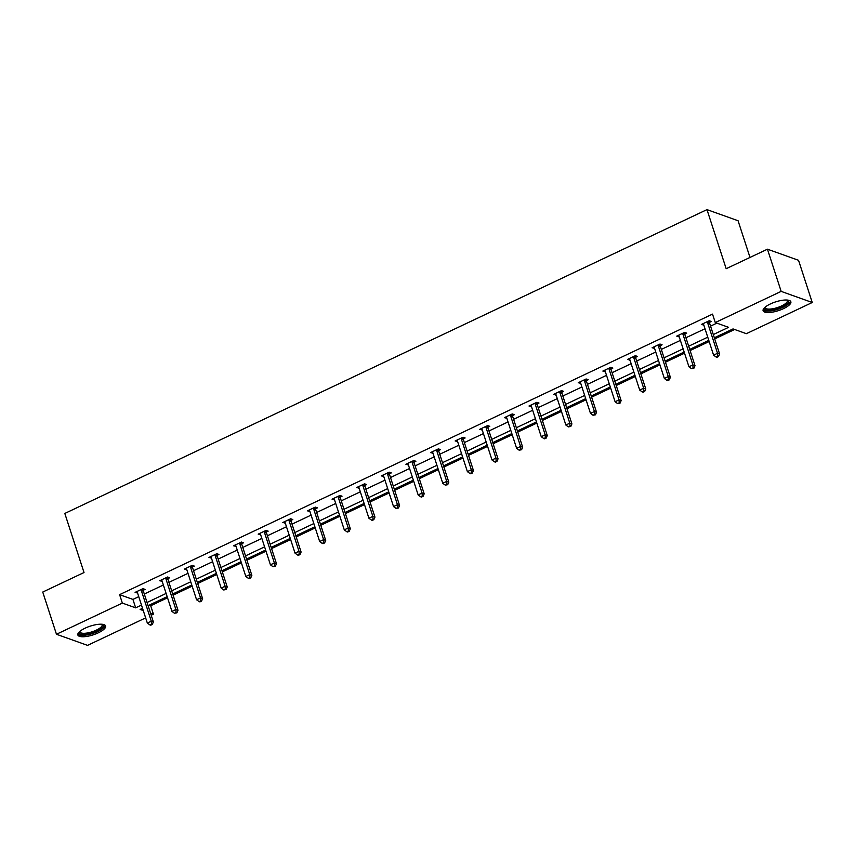 <?xml version="1.0" encoding="UTF-8"?>
<svg xmlns="http://www.w3.org/2000/svg" width="855" height="855" viewBox="0 0 855 855"><rect width="100%" height="100%" fill="white"/><g stroke="black" fill="none" stroke-linecap="round" stroke-linejoin="round"><path stroke-width="1.28" d="M85.179 628.136A14.588 4.596 -18 0 1 105.614 625.978A14.588 4.596 -18 0 1 98.293 632.828A14.588 4.596 -18 0 1 77.858 634.998A14.588 4.596 -18 0 1 85.179 628.136M770.419 303.931A14.588 4.596 -18 0 1 790.854 301.772A14.588 4.596 -18 0 1 783.533 308.623A14.588 4.596 -18 0 1 763.109 310.782A14.588 4.596 -18 0 1 770.419 303.931M749.995 257.441L738.068 220.74L706.978 209.625L64.82 513.449L84.014 572.529L42.75 592.055L56.462 634.26L122.351 603.085L135.667 607.852L141.492 605.094M706.978 209.625L726.173 268.705L767.448 249.19L798.538 260.294L812.25 302.499L746.362 333.674L733.045 328.918L714.342 337.768M149.101 605.19L150.704 605.757L167.527 597.795M173.084 595.166L192.151 586.145M197.708 583.516L216.775 574.507M222.321 571.877L241.388 562.857M246.945 560.228L266.012 551.208M271.559 548.579L290.625 539.558M296.183 536.929L315.249 527.909M320.807 525.28L339.863 516.26M345.42 513.631L364.487 504.61M370.044 501.981L389.111 492.961M394.657 490.332L413.724 481.312M419.281 478.693L438.348 469.673M443.895 467.044L462.961 458.024M468.519 455.394L487.585 446.374M493.143 443.745L512.198 434.725M517.756 432.096L536.822 423.075M542.38 420.446L561.446 411.426M566.993 408.797L586.06 399.777M591.617 397.148L610.684 388.127M616.241 385.498L635.297 376.489M640.855 373.859L659.921 364.839M665.479 362.21L684.545 353.19M690.092 350.561L709.158 341.54M714.716 338.911L734.637 329.485M150.704 605.757L153.44 614.2L151.207 615.258M145.649 617.887L87.552 645.375L56.462 634.26M767.448 249.19L781.16 291.384L812.25 302.499M167.933 578.589L169.707 577.756L167.601 576.997L159.714 580.737L162.172 581.314M217.181 555.29L218.944 554.457L216.839 553.709L208.951 557.439L211.409 558.016M266.418 531.992L268.181 531.158L266.076 530.41L258.189 534.14L260.657 534.717M315.655 508.693L317.419 507.859L315.313 507.111L307.426 510.841L309.895 511.429M364.893 485.405L366.656 484.571L364.561 483.812L356.663 487.553L359.132 488.13M414.13 462.106L415.893 461.273L413.799 460.524L405.901 464.254L408.369 464.831M463.367 438.807L465.131 437.974L463.036 437.226L455.149 440.956L457.607 441.533M512.605 415.509L514.379 414.675L512.273 413.927L504.386 417.657L506.844 418.234M561.853 392.221L563.616 391.376L561.511 390.628L553.623 394.369L556.081 394.946M611.09 368.922L612.853 368.088L610.748 367.329L602.861 371.07L605.329 371.647M660.327 345.623L662.091 344.789L659.996 344.041L652.098 347.771L654.567 348.348M709.565 322.324L711.328 321.491L709.233 320.743L701.335 324.473L703.804 325.05M713.294 334.562L728.588 327.326L715.272 322.559L712.525 314.116L119.604 594.642L132.931 599.408L138.756 596.651M144.313 594.022L163.369 585.002M168.927 582.373L187.993 573.352M193.551 570.723L212.617 561.703M218.164 559.074L237.23 550.054M242.788 547.435L261.854 538.415M267.401 535.786L286.468 526.766M292.025 524.136L311.092 515.116M316.649 512.487L335.705 503.467M341.263 500.838L360.329 491.817M365.887 489.188L384.953 480.168M390.5 477.539L409.566 468.519M415.124 465.89L434.19 456.869M439.748 454.24L458.804 445.231M464.361 442.601L483.428 433.581M488.985 430.952L508.041 421.932M513.599 419.303L532.665 410.282M538.223 407.653L557.289 398.633M562.836 396.004L581.902 386.984M587.46 384.355L606.526 375.334M612.084 372.705L631.14 363.685M636.697 361.056L655.764 352.036M661.321 349.417L680.388 340.397M685.934 337.768L705.001 328.748M710.558 326.118L716.864 323.137M684.941 333.974L686.715 333.14L684.609 332.392L676.722 336.122L679.18 336.699M635.703 357.272L637.477 356.439L635.372 355.691L627.485 359.421L629.943 359.998M586.466 380.571L588.229 379.738L586.135 378.979L578.236 382.719L580.705 383.297M537.229 403.87L538.992 403.026L536.897 402.278L528.999 406.007L531.468 406.595M487.991 427.158L489.755 426.324L487.649 425.576L479.762 429.306L482.231 429.883M438.754 450.457L440.517 449.623L438.412 448.875L430.525 452.605L432.993 453.182M389.517 473.755L391.28 472.922L389.175 472.163L381.287 475.904L383.745 476.481M340.269 497.054L342.043 496.21L339.937 495.462L332.05 499.192L334.508 499.78M291.031 520.342L292.795 519.509L290.7 518.761L282.813 522.49L285.271 523.068M241.794 543.641L243.557 542.807L241.463 542.059L233.565 545.789L236.033 546.366M192.557 566.94L194.32 566.106L192.225 565.347L184.327 569.088L186.796 569.665M143.319 590.239L145.083 589.394L142.977 588.646L135.09 592.387L137.559 592.964M119.604 594.642L122.351 603.085M715.272 322.559L781.16 291.384M142.539 608.3L140.124 609.444L143.277 610.566M150.523 613.163L153.44 614.2M708.784 340.386L689.718 349.406M684.171 352.036L665.105 361.056M659.547 363.685L640.481 372.705M634.923 375.334L615.867 384.355M610.31 386.984L591.243 396.004M585.686 398.633L566.619 407.653M561.072 410.282L542.006 419.303M536.448 421.932L517.382 430.952M511.835 433.581L492.769 442.601M487.211 445.22L468.145 454.24M462.587 456.869L443.531 465.89M437.974 468.519L418.907 477.539M413.35 480.168L394.283 489.188M388.736 491.817L369.67 500.838M364.112 503.467L345.046 512.487M339.499 515.116L320.433 524.136M314.875 526.766L295.809 535.786M290.251 538.404L271.195 547.424M265.638 550.054L246.571 559.074M241.014 561.703L221.947 570.723M216.4 573.352L197.334 582.373M191.777 585.002L172.71 594.022M167.163 596.651L148.097 605.671M147.049 602.465L166.116 593.445M171.673 590.816L190.74 581.795M196.287 579.166L215.353 570.146M220.911 567.517L239.977 558.497M245.535 555.868L264.59 546.847M270.148 544.218L289.214 535.198M294.772 532.58L313.838 523.559M319.385 520.93L338.452 511.91M344.009 509.281L363.076 500.261M368.623 497.631L387.689 488.611M393.247 485.982L412.313 476.962M417.871 474.333L436.926 465.312M442.484 462.683L461.55 453.663M467.108 451.034L486.174 442.014M491.721 439.395L510.788 430.375M516.345 427.746L535.412 418.726M540.959 416.096L560.025 407.076M565.583 404.447L584.649 395.427M590.207 392.798L609.262 383.777M614.82 381.148L633.886 372.128M639.444 369.499L658.51 360.479M664.057 357.85L683.124 348.829M688.681 346.2L707.748 337.18M132.931 599.408L135.667 607.852M702.949 323.714L703.441 325.221M678.325 335.363L678.817 336.87M653.712 347.012L654.203 348.519M629.088 358.662L629.579 360.169M604.474 370.311L604.966 371.818M579.85 381.95L580.342 383.468M555.226 393.599L555.718 395.117M530.613 405.249L531.105 406.766M505.989 416.898L506.481 418.416M481.376 428.547L481.867 430.054M456.752 440.197L457.243 441.704M432.138 451.846L432.63 453.353M407.514 463.496L408.006 465.002M382.89 475.134L383.382 476.652M358.277 486.784L358.769 488.301M333.653 498.433L334.145 499.951M309.04 510.082L309.531 511.6M284.416 521.732L284.907 523.249M259.802 533.381L260.294 534.888M235.178 545.03L235.67 546.537M210.554 556.68L211.046 558.187M185.941 568.329L186.433 569.836M161.317 579.968L161.809 581.486M136.704 591.617L137.195 593.135M707.459 321.576L707.448 321.865A1.87 1.646 -70.3 0 0 707.545 322.549L717.527 353.275L713.583 355.146L703.601 324.419A1.87 1.646 -70.3 0 0 703.28 323.842L703.109 323.639M709.629 320.882L709.554 322.624A1.87 1.646 -70.3 0 0 709.639 323.308L719.621 354.023L717.527 353.275L717.687 356.257L716.105 357.005L716.95 357.305L718.521 356.556L717.687 356.257M718.521 356.556L719.621 354.023M713.583 355.146L716.105 357.005M682.846 333.226L682.835 333.514A1.87 1.646 -70.3 0 0 682.921 334.198L692.903 364.925L688.959 366.795L678.977 336.068A1.87 1.646 -70.3 0 0 678.656 335.491L678.485 335.288M685.005 332.531L684.93 334.273A1.87 1.646 -70.3 0 0 685.026 334.957L695.008 365.673L692.903 364.925L693.063 367.907L691.492 368.655L693.907 368.206L693.063 367.907M693.907 368.206L695.008 365.673M688.959 366.795L691.492 368.655M658.222 344.875L658.211 345.163A1.87 1.646 -70.3 0 0 658.307 345.848L668.289 376.574L664.346 378.444L654.353 347.718A1.87 1.646 -70.3 0 0 654.043 347.141L653.861 346.938M660.391 344.18L660.317 345.912A1.87 1.646 -70.3 0 0 660.402 346.596L670.384 377.322L668.289 376.574L668.45 379.556L666.868 380.304L667.712 380.603L669.283 379.855L668.45 379.556M669.283 379.855L670.384 377.322M664.346 378.444L666.868 380.304M787.669 300.094A12.622 3.976 -18 0 1 784.356 305.834A12.622 3.976 -18 0 1 770.152 310.312A12.622 3.976 -18 0 1 764.691 307.565M765.097 307.202A11.692 3.677 162 0 0 765.15 307.693A11.692 3.677 162 0 0 770.344 309.061A11.692 3.677 162 0 0 782.175 305.641A11.692 3.677 162 0 0 787.38 300.468A11.692 3.677 162 0 0 787.134 300.041M763.066 309.948A14.492 4.564 162 0 0 769.201 311.102A14.492 4.564 162 0 0 783.062 307.255A14.492 4.564 162 0 0 790.383 301.078M102.429 624.3A12.622 3.976 -18 0 1 99.116 630.039A12.622 3.976 -18 0 1 84.912 634.517A12.622 3.976 -18 0 1 79.451 631.77M79.857 631.407A11.692 3.677 162 0 0 79.91 631.898A11.692 3.677 162 0 0 85.105 633.266A11.692 3.677 162 0 0 96.936 629.846A11.692 3.677 162 0 0 102.14 624.674A11.692 3.677 162 0 0 101.895 624.246M77.826 634.154A14.492 4.564 162 0 0 83.961 635.308A14.492 4.564 162 0 0 97.812 631.46A14.492 4.564 162 0 0 105.144 625.283M633.608 356.524L633.598 356.813A1.87 1.646 -70.3 0 0 633.683 357.497L643.665 388.223L639.722 390.083L629.74 359.367A1.87 1.646 -70.3 0 0 629.419 358.79L629.248 358.587M635.767 355.83L635.692 357.561A1.87 1.646 -70.3 0 0 635.789 358.245L645.771 388.972L643.665 388.223L643.826 391.205L642.244 391.943L643.088 392.253L644.67 391.505L643.826 391.205M644.67 391.505L645.771 388.972M639.722 390.083L642.244 391.943M608.984 368.174L608.974 368.462A1.87 1.646 -70.3 0 0 609.059 369.146L619.052 399.873L615.098 401.732L605.116 371.017A1.87 1.646 -70.3 0 0 604.795 370.439L604.624 370.236M611.154 367.479L611.079 369.21A1.87 1.646 -70.3 0 0 611.165 369.894L621.147 400.621L619.052 399.873L619.202 402.855L617.631 403.592L620.046 403.154L619.202 402.855M620.046 403.154L621.147 400.621M615.098 401.732L617.631 403.592M584.371 379.812L584.35 380.112A1.87 1.646 -70.3 0 0 584.446 380.796L594.428 411.522L590.484 413.382L580.502 382.655A1.87 1.646 -70.3 0 0 580.182 382.089L580.011 381.875M586.53 379.128L586.455 380.86A1.87 1.646 -70.3 0 0 586.541 381.544L596.534 412.27L594.428 411.522L594.588 414.493L593.007 415.241L595.433 414.803L594.588 414.493M595.433 414.803L596.534 412.27M590.484 413.382L593.007 415.241M559.747 391.462L559.736 391.761A1.87 1.646 -70.3 0 0 559.822 392.445L569.804 423.161L565.86 425.031L555.878 394.305A1.87 1.646 -70.3 0 0 555.558 393.728L555.387 393.524M561.906 390.778L561.831 392.509A1.87 1.646 -70.3 0 0 561.927 393.193L571.91 423.92L569.804 423.161L569.964 426.143L568.393 426.891L570.809 426.442L569.964 426.143M570.809 426.442L571.91 423.92M565.86 425.031L568.393 426.891M535.123 403.111L535.112 403.41A1.87 1.646 -70.3 0 0 535.209 404.094L545.191 434.81L541.247 436.681L531.265 405.954A1.87 1.646 -70.3 0 0 530.944 405.377L530.773 405.174M537.293 402.416L537.218 404.159A1.87 1.646 -70.3 0 0 537.303 404.843L547.286 435.569L545.191 434.81L545.351 437.792L543.769 438.54L544.614 438.839L546.185 438.091L545.351 437.792M546.185 438.091L547.286 435.569M541.247 436.681L543.769 438.54M510.51 414.761L510.499 415.049A1.87 1.646 -70.3 0 0 510.585 415.733L520.567 446.46L516.623 448.33L506.641 417.603A1.87 1.646 -70.3 0 0 506.32 417.026L506.149 416.823M512.669 414.066L512.594 415.808A1.87 1.646 -70.3 0 0 512.69 416.492L522.672 447.208L520.567 446.46L520.727 449.441L519.156 450.19L521.571 449.741L520.727 449.441M521.571 449.741L522.672 447.208M516.623 448.33L519.156 450.19M485.886 426.41L485.875 426.698A1.87 1.646 -70.3 0 0 485.971 427.382L495.953 458.109L492.01 459.979L482.017 429.253A1.87 1.646 -70.3 0 0 481.707 428.676L481.525 428.473M488.055 425.715L487.981 427.457A1.87 1.646 -70.3 0 0 488.066 428.141L498.048 458.857L495.953 458.109L496.114 461.091L494.532 461.839L495.376 462.138L496.947 461.39L496.114 461.091M496.947 461.39L498.048 458.857M492.01 459.979L494.532 461.839M461.273 438.059L461.262 438.348A1.87 1.646 -70.3 0 0 461.347 439.032L471.329 469.758L467.386 471.629L457.404 440.902A1.87 1.646 -70.3 0 0 457.083 440.325L456.912 440.122M463.431 437.365L463.357 439.096A1.87 1.646 -70.3 0 0 463.453 439.78L473.435 470.507L471.329 469.758L471.49 472.74L469.908 473.488L470.752 473.788L472.334 473.039L471.49 472.74M472.334 473.039L473.435 470.507M467.386 471.629L469.908 473.488M436.649 449.709L436.638 449.997A1.87 1.646 -70.3 0 0 436.723 450.681L446.716 481.408L442.762 483.278L432.78 452.552A1.87 1.646 -70.3 0 0 432.459 451.974L432.288 451.771M438.818 449.014L438.743 450.745A1.87 1.646 -70.3 0 0 438.829 451.429L448.811 482.156L446.716 481.408L446.866 484.39L445.295 485.138L447.71 484.689L446.866 484.39M447.71 484.689L448.811 482.156M442.762 483.278L445.295 485.138M412.035 461.358L412.014 461.647A1.87 1.646 -70.3 0 0 412.11 462.331L422.092 493.057L418.148 494.917L408.166 464.201A1.87 1.646 -70.3 0 0 407.846 463.624L407.675 463.421M414.194 460.663L414.119 462.395A1.87 1.646 -70.3 0 0 414.205 463.079L424.198 493.805L422.092 493.057L422.252 496.039L420.671 496.776L421.515 497.086L423.097 496.338L422.252 496.039M423.097 496.338L424.198 493.805M418.148 494.917L420.671 496.776M387.411 473.007L387.401 473.296A1.87 1.646 -70.3 0 0 387.486 473.98L397.468 504.707L393.524 506.566L383.542 475.85A1.87 1.646 -70.3 0 0 383.222 475.273L383.051 475.07M389.57 472.313L389.495 474.044A1.87 1.646 -70.3 0 0 389.591 474.728L399.574 505.455L397.468 504.707L397.628 507.678L396.057 508.426L398.473 507.988L397.628 507.678M398.473 507.988L399.574 505.455M393.524 506.566L396.057 508.426M362.787 484.646L362.777 484.945A1.87 1.646 -70.3 0 0 362.873 485.629L372.855 516.356L368.911 518.216L358.929 487.489A1.87 1.646 -70.3 0 0 358.608 486.912L358.427 486.709M364.957 483.962L364.882 485.693A1.87 1.646 -70.3 0 0 364.967 486.377L374.95 517.104L372.855 516.356L373.015 519.327L371.433 520.075L372.278 520.374L373.849 519.626L373.015 519.327M373.849 519.626L374.95 517.104M368.911 518.216L371.433 520.075M338.174 496.295L338.163 496.595A1.87 1.646 -70.3 0 0 338.249 497.279L348.231 527.995L344.287 529.865L334.305 499.138A1.87 1.646 -70.3 0 0 333.984 498.561L333.813 498.358M340.333 495.601L340.258 497.343A1.87 1.646 -70.3 0 0 340.354 498.027L350.336 528.753L348.231 527.995L348.391 530.976L346.809 531.725L347.654 532.024L349.235 531.276L348.391 530.976M349.235 531.276L350.336 528.753M344.287 529.865L346.809 531.725M313.55 507.945L313.539 508.233A1.87 1.646 -70.3 0 0 313.635 508.917L323.618 539.644L319.663 541.514L309.681 510.788A1.87 1.646 -70.3 0 0 309.371 510.211L309.189 510.008M315.719 507.25L315.645 508.992A1.87 1.646 -70.3 0 0 315.73 509.676L325.712 540.403L323.618 539.644L323.778 542.626L322.196 543.374L323.04 543.673L324.611 542.925L323.778 542.626M324.611 542.925L325.712 540.403M319.663 541.514L322.196 543.374M288.937 519.594L288.926 519.883A1.87 1.646 -70.3 0 0 289.011 520.567L298.994 551.293L295.05 553.164L285.068 522.437A1.87 1.646 -70.3 0 0 284.747 521.86L284.576 521.657M291.095 518.899L291.021 520.642A1.87 1.646 -70.3 0 0 291.117 521.326L301.099 552.041L298.994 551.293L299.154 554.275L297.572 555.023L298.416 555.323L299.998 554.574L299.154 554.275M299.998 554.574L301.099 552.041M295.05 553.164L297.572 555.023M264.313 531.244L264.302 531.532A1.87 1.646 -70.3 0 0 264.387 532.216L274.37 562.943L270.426 564.813L260.444 534.086A1.87 1.646 -70.3 0 0 260.123 533.509L259.952 533.306M266.482 530.549L266.397 532.291A1.87 1.646 -70.3 0 0 266.493 532.975L276.475 563.691L274.37 562.943L274.53 565.925L272.959 566.673L275.374 566.224L274.53 565.925M275.374 566.224L276.475 563.691M270.426 564.813L272.959 566.673M239.699 542.893L239.678 543.182A1.87 1.646 -70.3 0 0 239.774 543.865L249.756 574.592L245.813 576.462L235.83 545.736A1.87 1.646 -70.3 0 0 235.51 545.159L235.339 544.956M241.858 542.198L241.783 543.93A1.87 1.646 -70.3 0 0 241.869 544.614L251.851 575.34L249.756 574.592L249.917 577.574L248.335 578.322L249.179 578.621L250.75 577.873L249.917 577.574M250.75 577.873L251.851 575.34M245.813 576.462L248.335 578.322M215.075 554.542L215.065 554.831A1.87 1.646 -70.3 0 0 215.15 555.515L225.132 586.241L221.189 588.101L211.206 557.385A1.87 1.646 -70.3 0 0 210.886 556.808L210.715 556.605M217.234 553.848L217.159 555.579A1.87 1.646 -70.3 0 0 217.256 556.263L227.238 586.99L225.132 586.241L225.293 589.223L223.721 589.971L226.137 589.523L225.293 589.223M226.137 589.523L227.238 586.99M221.189 588.101L223.721 589.971M190.451 566.192L190.441 566.48A1.87 1.646 -70.3 0 0 190.537 567.164L200.519 597.891L196.575 599.75L186.593 569.035A1.87 1.646 -70.3 0 0 186.272 568.457L186.091 568.254M192.621 565.497L192.546 567.228A1.87 1.646 -70.3 0 0 192.632 567.912L202.614 598.639L200.519 597.891L200.679 600.873L199.097 601.61L199.942 601.909L201.513 601.172L200.679 600.873M201.513 601.172L202.614 598.639M196.575 599.75L199.097 601.61M165.838 577.83L165.827 578.13A1.87 1.646 -70.3 0 0 165.913 578.814L175.895 609.54L171.951 611.4L161.969 580.673A1.87 1.646 -70.3 0 0 161.648 580.107L161.477 579.893M167.997 577.146L167.922 578.878A1.87 1.646 -70.3 0 0 168.018 579.562L178 610.288L175.895 609.54L176.055 612.511L174.473 613.259L176.9 612.821L176.055 612.511M176.9 612.821L178 610.288M171.951 611.4L174.473 613.259M141.214 589.48L141.203 589.779A1.87 1.646 -70.3 0 0 141.299 590.463L151.282 621.179L147.327 623.049L137.345 592.323A1.87 1.646 -70.3 0 0 137.035 591.745L136.853 591.542M143.383 588.796L143.309 590.527A1.87 1.646 -70.3 0 0 143.394 591.211L153.376 621.938L151.282 621.179L151.442 624.161L149.86 624.909L150.704 625.208L152.275 624.46L151.442 624.161M152.275 624.46L153.376 621.938M147.327 623.049L149.86 624.909M707.448 321.865L709.554 322.624M707.545 322.549L709.639 323.308M682.835 333.514L684.93 334.273M682.921 334.198L685.026 334.957M658.211 345.163L660.317 345.912M658.307 345.848L660.402 346.596M633.598 356.813L635.692 357.561M633.683 357.497L635.789 358.245M608.974 368.462L611.079 369.21M609.059 369.146L611.165 369.894M584.35 380.112L586.455 380.86M584.446 380.796L586.541 381.544M559.736 391.761L561.831 392.509M559.822 392.445L561.927 393.193M535.112 403.41L537.218 404.159M535.209 404.094L537.303 404.843M510.499 415.049L512.594 415.808M510.585 415.733L512.69 416.492M485.875 426.698L487.981 427.457M485.971 427.382L488.066 428.141M461.262 438.348L463.357 439.096M461.347 439.032L463.453 439.78M436.638 449.997L438.743 450.745M436.723 450.681L438.829 451.429M412.014 461.647L414.119 462.395M412.11 462.331L414.205 463.079M387.401 473.296L389.495 474.044M387.486 473.98L389.591 474.728M362.777 484.945L364.882 485.693M362.873 485.629L364.967 486.377M338.163 496.595L340.258 497.343M338.249 497.279L340.354 498.027M313.539 508.233L315.645 508.992M313.635 508.917L315.73 509.676M288.926 519.883L291.021 520.642M289.011 520.567L291.117 521.326M264.302 531.532L266.397 532.291M264.387 532.216L266.493 532.975M239.678 543.182L241.783 543.93M239.774 543.865L241.869 544.614M215.065 554.831L217.159 555.579M215.15 555.515L217.256 556.263M190.441 566.48L192.546 567.228M190.537 567.164L192.632 567.912M165.827 578.13L167.922 578.878M165.913 578.814L168.018 579.562M141.203 589.779L143.309 590.527M141.299 590.463L143.394 591.211"/></g></svg>
